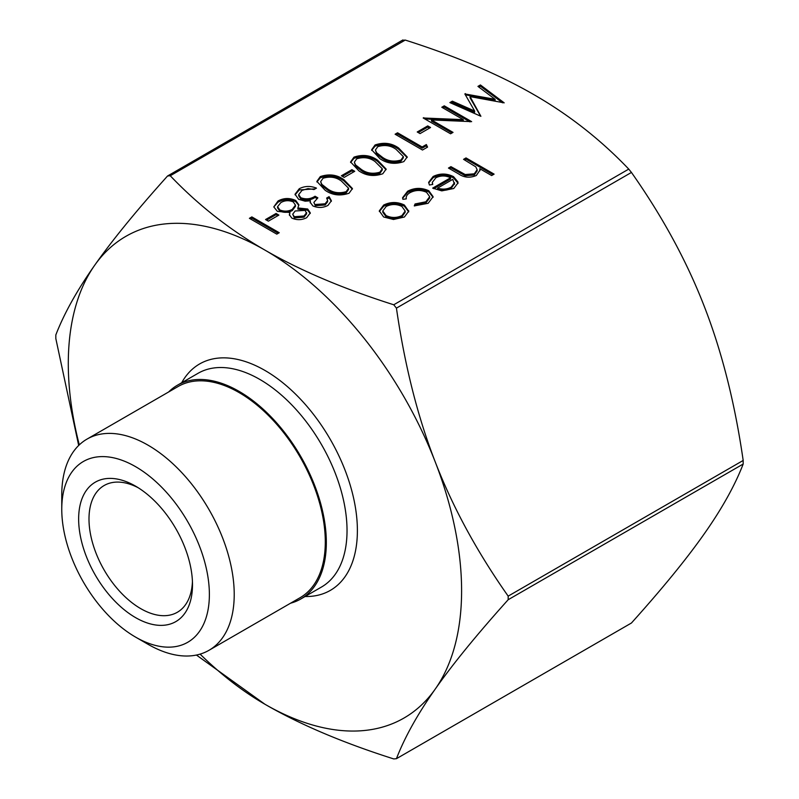 <?xml version="1.0" encoding="UTF-8"?>
<svg xmlns="http://www.w3.org/2000/svg" width="799" height="799" viewBox="0 0 799 799"><rect width="100%" height="100%" fill="white"/><g stroke="black" fill="none" stroke-linecap="round" stroke-linejoin="round"><path stroke-width="1.2" d="M265.548 219.545L276.084 213.463L278.891 215.091L268.364 221.163L265.548 219.545M315.325 204.494L325.123 203.795L327.62 200.559L326.641 198.062L329.098 196.644L331.385 200.769L327.97 205.403C323.086 207.95 318.042 208.12 312.858 205.912L310.152 202.197L310.421 200.809L305.118 201.178L298.616 199.311L295.041 194.247L299.255 188.734C304.659 185.937 310.392 185.738 316.464 188.125L314.007 189.543L308.074 188.594L302.012 190.382L298.676 194.596L300.833 197.752C306.007 199.57 310.751 199.061 315.056 196.234L317.862 197.852L313.867 202.407L315.325 205.693L325.123 204.993L325.123 203.795M341.383 175.76L351.92 169.678L354.726 171.306L344.199 177.388L341.383 175.76M379.994 158.731L371.645 149.773L375.061 144.969C383.79 142.042 391.63 143.041 398.601 147.985L407.2 156.924L403.855 161.588C395.076 164.584 387.125 163.635 379.994 158.731M417.228 131.975L427.755 125.902L430.561 127.52L420.034 133.603L417.228 131.975M495.08 99.296L477.942 86.382L480.419 84.954L504.189 102.851L470.062 96.609L480.898 116.294L449.877 102.592L452.344 101.163L474.666 111.021L464.848 93.942L495.08 99.296L495.08 100.484L465.408 94.811L465.408 93.623M428.813 190.761L433.118 196.684L428.134 203.306L414.281 205.892L415.061 203.965L425.857 201.787L429.702 196.684L426.576 192.309C420.943 189.753 415.43 189.872 410.037 192.669C407.081 194.397 405.832 196.474 406.282 198.891L402.876 199.301L402.586 197.723L407.62 191.231C414.541 187.635 421.602 187.485 428.813 190.761L428.813 191.96L433.078 197.333M463.56 159.341L466.017 157.922L494.102 174.132L491.645 175.56L479.79 168.709L479.969 170.127L476.314 175.49C469.912 178.157 464.039 177.648 458.686 173.952L448.459 168.06L450.926 166.641L465.178 174.532L474.286 173.822L477.133 169.728L475.785 166.831L463.56 159.341M200.1 654.121A278.112 160.569 -120 0 0 264.948 704.259A278.112 160.569 -120 0 0 435.255 689.048A278.112 160.569 -120 0 0 435.255 461.972A278.112 160.569 -120 0 0 264.948 250.107A278.112 160.569 -120 0 0 94.642 265.318C112.17 240.349 136.469 210.576 167.56 175.99L170.247 175.75C198.222 205.063 229.782 229.842 264.948 250.107C300.034 270.402 342.971 288.629 393.747 304.779L396.434 308.124C404.713 365.443 417.657 416.728 435.255 461.972C452.783 507.255 477.093 551.979 508.174 596.134L508.174 599.719C477.093 634.306 452.783 664.089 435.255 689.048C417.657 714.056 404.713 737.267 396.434 758.69L631.44 623.01C662.531 588.424 686.83 558.651 704.358 533.682C721.956 508.673 734.9 485.462 743.18 464.039L743.18 460.454C734.9 403.135 721.956 351.85 704.358 306.606C686.83 261.313 662.531 216.599 631.44 172.444L628.753 169.098C600.778 139.785 569.218 114.996 534.052 94.741C498.966 74.437 456.029 56.21 405.253 40.07L402.566 40.31M450.566 177.787C445.672 175.39 440.788 175.381 435.894 177.748L432.309 182.322L432.738 184.429L429.413 185.028L428.654 182.352L433.128 176.499C439.899 173.203 446.691 173.243 453.502 176.639L457.877 181.822L457.987 182.951L453.782 188.494L441.787 190.871L432.668 188.125L450.566 177.787L450.566 178.976L433.747 188.694M404.344 205.013L408.718 211.216L404.394 217.018L393.488 219.495L383.63 216.978L379.305 210.866L383.68 205.053C390.531 201.708 397.413 201.688 404.344 205.013L404.344 206.212L408.698 211.895M463.3 119.66L441.797 107.246L444.254 105.828L471.64 121.638L431.48 119.94L453.033 132.384L450.576 133.803L423.19 117.992L463.3 119.66L463.3 120.859L424.788 118.921M422.142 146.976L426.356 144.549L427.555 147.096L422.491 150.022L395.106 134.212L397.562 132.794L422.142 146.976L422.142 148.175L426.356 145.738L426.356 144.549M358.931 170.886L350.581 161.927L353.997 157.133C362.726 154.197 370.566 155.206 377.537 160.15L386.137 169.088L382.791 173.753C374.012 176.749 366.062 175.8 358.931 170.886M325.223 190.352L316.873 181.393L320.299 176.589C329.018 173.663 336.858 174.661 343.83 179.605L352.429 188.544L349.083 193.208C340.304 196.204 332.354 195.256 325.223 190.352M306.676 217.688C301.842 220.164 296.878 220.294 291.805 218.077L289.358 214.681L289.967 212.524L277.393 211.375L273.787 206.911L278.052 200.978C283.765 197.882 289.667 197.733 295.77 200.509L298.856 204.774L297.877 207.96L307.675 208.998L310.302 212.874L306.676 217.688M249.398 218.327L251.855 216.909L279.241 232.719L276.784 234.137L249.398 218.327M631.44 623.01L396.434 758.69L393.747 758.93C342.971 742.79 300.034 724.563 264.948 704.259L196.434 655.05M78.682 445.452L55.82 338.546L55.82 334.961C64.1 313.538 77.044 290.327 94.642 265.318A278.112 160.569 -120 0 0 79.291 444.873M167.56 175.99L402.886 39.95M290.566 603.205A123.406 71.251 -120 0 0 300.774 599A123.406 71.251 -120 0 0 319.69 500.104A123.406 71.251 -120 0 0 239.071 391.36A123.406 71.251 -120 0 0 177.368 385.248A123.406 71.251 -120 0 0 168.619 391.989M192.429 581.652A73.188 42.257 60 0 1 177.338 612.274A73.188 42.257 60 0 1 140.744 608.648A73.188 42.257 60 0 1 92.934 544.159A73.188 42.257 60 0 1 104.15 485.512A73.188 42.257 60 0 1 138.217 487.75M135.57 617.617A80.509 46.482 -120 0 0 192.499 584.748A80.509 46.482 -120 0 0 135.57 486.152A80.509 46.482 -120 0 0 78.642 519.01A80.509 46.482 -120 0 0 135.57 617.617M135.57 466.656A104.379 60.265 60 0 1 209.378 594.496A104.379 60.265 60 0 1 135.57 637.103A104.379 60.265 60 0 1 61.763 509.263A104.379 60.265 60 0 1 135.57 466.656M135.57 637.103L147.985 644.274A121.947 70.402 -120 0 0 208.958 650.316A121.947 70.402 -120 0 0 227.655 552.598A121.947 70.402 -120 0 0 147.985 445.143A121.947 70.402 -120 0 0 87.021 439.1A121.947 70.402 -120 0 0 61.763 494.921L61.763 509.263M208.958 650.316L300.044 597.732A121.947 70.402 -120 0 0 318.731 500.014A121.947 70.402 -120 0 0 239.071 392.559A121.947 70.402 -120 0 0 178.097 386.516L87.021 439.1M464.599 159.94L466.017 159.111L466.017 157.922M466.017 159.111L493.073 174.731M479.929 170.746L479.79 168.709M449.497 168.649L450.926 167.83L450.926 166.641M450.926 167.83L465.178 175.73L465.178 174.532M465.178 175.73L474.286 175.021L474.286 173.822M474.286 175.021L477.133 170.916L477.133 169.728M432.309 182.322L432.419 184.489M428.703 182.941L433.128 177.698L433.128 176.499M433.128 177.698C439.899 174.402 446.691 174.442 453.502 177.837L453.502 176.639M453.502 177.837L457.877 183.021L457.877 181.822M457.877 183.021L457.947 183.53M454.481 184.289L452.773 179.356L437.582 188.125L437.582 189.313C442.496 190.891 447.041 190.571 451.205 188.344L454.481 183.59M451.205 188.344L451.205 187.146L454.501 182.701L454.501 183.9M437.582 188.125C442.496 189.703 447.041 189.373 451.205 187.146M414.741 205.952L415.061 203.965M415.061 205.153L425.857 202.976L425.857 201.787M425.857 202.976L429.702 197.882L429.702 196.684M402.626 198.302L407.62 192.429L407.62 191.231M407.62 192.429C414.541 188.834 421.602 188.674 428.813 191.96M408.698 211.595L408.698 210.696M379.345 211.475L383.68 206.252L383.68 205.053M383.68 206.252C390.531 202.896 397.413 202.886 404.344 206.212M382.771 210.996L382.771 212.194L386.077 216.739C391.35 219.276 396.634 219.286 401.947 216.789L405.183 212.244L405.183 211.046L401.877 206.422C396.614 203.905 391.37 203.915 386.147 206.472L382.771 210.996L386.077 215.55C391.35 218.077 396.634 218.087 401.947 215.59L405.183 211.046M386.077 216.739L386.077 215.55M401.947 216.789L401.947 215.59M478.841 87.061L480.419 86.152L480.419 84.954M480.419 86.152L502.541 102.801M480.608 116.175L470.062 97.808L470.062 96.609M451.045 103.101L452.344 102.362L452.344 101.163M452.344 102.362L474.666 112.22L474.666 111.021M442.836 107.845L444.254 107.026L444.254 105.828M444.254 107.026L469.992 121.877M452.004 132.984L431.48 121.138L431.48 119.94M423.75 118.312L423.75 117.673M418.257 132.574L427.755 127.091L427.755 125.902M427.755 127.091L429.532 128.12M426.356 145.738L427.105 147.356M396.144 134.801L397.562 133.982L397.562 132.794M397.562 133.982L422.142 148.175M371.685 150.362L375.061 146.167L375.061 144.969M375.061 146.167C383.79 143.231 391.63 144.239 398.601 149.183L398.601 147.985M398.601 149.183L407.15 157.523M375.42 150.012L376.619 153.937L382.461 158.512C387.875 162.357 394.047 163.256 400.968 161.208L403.335 157.793L403.335 156.604L396.154 149.413C390.851 145.468 384.728 144.549 377.787 146.636L375.42 150.012L376.619 152.739L382.461 157.313C387.875 161.168 394.047 162.067 400.968 160.02L403.335 156.604M400.968 161.208L400.968 160.02M382.461 158.512L382.461 157.313M376.619 153.937L376.619 152.739M350.621 162.527L353.997 158.322L353.997 157.133M353.997 158.322C362.726 155.396 370.566 156.404 377.537 161.338L377.537 160.15M377.537 161.338L386.087 169.678M354.357 162.177L355.555 166.102L361.398 170.676C366.811 174.522 372.983 175.42 379.895 173.373L382.272 169.957L382.272 168.769L375.091 161.578C369.787 157.633 363.665 156.704 356.724 158.801L354.357 162.177L355.555 164.904L361.398 169.478C366.811 173.323 372.983 174.222 379.895 172.175L382.272 168.769M379.895 173.373L379.895 172.175M361.398 170.676L361.398 169.478M355.555 166.102L355.555 164.904M342.421 176.359L351.92 170.876L351.92 169.678M351.92 170.876L353.697 171.905M316.913 181.982L320.299 177.787L320.299 176.589M320.299 177.787C329.018 174.851 336.858 175.86 343.83 180.804L343.83 179.605M343.83 180.804L352.379 189.143M320.659 181.643L321.847 185.558L327.7 190.132C333.113 193.977 339.275 194.876 346.197 192.829L348.564 189.423L348.564 188.224L341.383 181.033C336.079 177.088 329.957 176.17 323.026 178.257L320.659 181.643L321.847 184.359L327.7 188.934C333.113 192.789 339.275 193.688 346.197 191.64L348.564 188.224M346.197 192.829L346.197 191.64M327.7 190.132L327.7 188.934M321.847 185.558L321.847 184.359M325.123 204.993L327.62 201.757L327.62 200.559M327.181 198.941L329.098 197.832L329.098 196.644M329.098 197.832L331.325 201.368M310.202 202.796L310.421 200.809M295.091 194.846L299.255 189.932L299.255 188.734M299.255 189.932L315.196 188.854M298.676 194.596L298.676 195.795L300.833 198.951L300.833 197.752M300.833 198.951C306.007 200.769 310.751 200.259 315.056 197.433L315.056 196.234M315.056 197.433L316.873 198.482M313.867 202.407L315.325 205.693M289.418 215.261L289.967 212.524M273.797 206.931L278.052 202.167L278.052 200.978M278.052 202.167C283.765 199.081 289.667 198.921 295.77 201.698L295.77 200.509M295.77 201.698L298.816 205.393M307.675 208.998L307.675 210.197L297.877 209.158L297.877 207.96M307.675 210.197L310.242 213.483M277.573 206.691L277.573 207.89L279.8 211.126C284.114 212.874 288.269 212.694 292.264 210.586L295.46 206.322L295.46 205.123L293.233 201.877C288.868 200.1 284.744 200.339 280.839 202.616L277.573 206.691L279.8 209.937C284.114 211.675 288.269 211.495 292.264 209.398L295.46 205.123M292.704 214.212L294.352 217.907L304.01 217.188L306.676 213.762L305.178 210.397L295.131 210.986L292.704 214.212L294.352 216.719L304.01 215.99L306.676 212.564M294.352 217.907L294.352 216.719M304.01 217.188L304.01 215.99M279.8 211.126L279.8 209.937M292.264 210.586L292.264 209.398M266.586 220.144L276.084 214.661L276.084 213.463M276.084 214.661L277.862 215.68M250.437 218.926L251.855 218.107L251.855 216.909M251.855 218.107L278.212 233.318M170.247 175.75L405.253 40.07M628.753 169.098L393.747 304.779M396.434 308.124L631.44 172.444M508.174 599.719L743.18 464.039M743.18 460.454L508.174 596.134M177.368 385.248L198.072 373.293A123.406 71.251 60 0 1 259.775 379.405A123.406 71.251 60 0 1 340.394 488.159A123.406 71.251 60 0 1 321.478 587.045L300.774 599M305.088 596.513A130.726 75.476 -120 0 0 355.066 505.437A130.726 75.476 -120 0 0 264.948 370.446A130.726 75.476 -120 0 0 181.683 382.761M460.334 173.263L460.334 172.075"/></g></svg>
